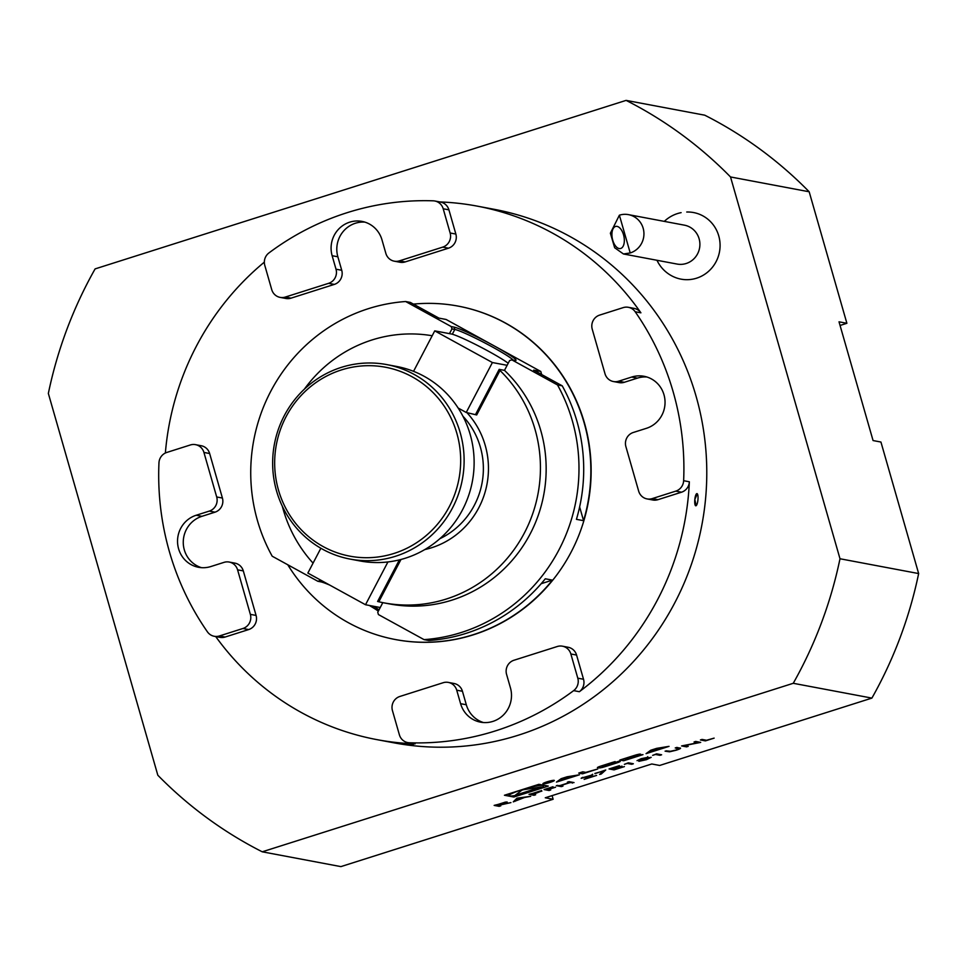 <?xml version="1.0" encoding="UTF-8"?>
<svg xmlns="http://www.w3.org/2000/svg" width="967" height="967" viewBox="0 0 967 967"><rect width="100%" height="100%" fill="white"/><g stroke="black" fill="none" stroke-linecap="round" stroke-linejoin="round"><path stroke-width="1.45" d="M516.982 798.162L530.702 796.337L524.585 797.461L513.272 801.861L516.982 798.162M549.063 790.51L544.058 789.568L553.015 786.727L546.222 789.132L555.578 787.211L548.277 789.519L550.719 789.979L549.063 790.51L545.074 789.241M581.288 778.133L592.747 774.797L587.573 778.024L596.627 775.413L584.153 779.378L591.139 775.329L581.167 778.35M582.775 777.335L583.041 777.976M614.057 769.889L609.053 768.946L619.412 765.659L611.217 768.511L612.752 768.801L621.974 766.142L613.259 768.898L615.193 769.261L624.416 766.601L614.057 769.889L610.056 768.62M647.902 757.209L646.778 758.08L651.19 757.354L646.439 759.675L638.849 761.331L649.582 757.886L642.874 759.47L646.246 757.729L637.048 760.642L641.23 758.66L648.071 757.294M679.886 747.987C681.457 748.107 680.26 748.845 676.296 750.199L669.49 751.818L665.091 751.154L670.482 751.299L675.679 750.138L678.798 748.712L675.22 747.95L676.864 747.418L680.502 748.277M680.115 748.047L678.798 748.712L676.223 747.624M705.414 740.891L700.41 739.948L702.054 739.429L706.551 740.275L714.129 738.123L705.414 740.891L701.413 739.634M575.172 776.15L579.451 774.797L567.097 776.779L561.174 778.665L556.46 782.085L575.172 776.15L574.99 775.51M550.114 782.376A5.935 0.701 164 0 0 554.321 780.466A5.935 0.701 164 0 0 548.422 781.421A5.935 0.701 164 0 0 542.91 783.729A5.935 0.701 164 0 0 550.114 782.376M585.809 772.379L582.75 771.811L578.713 773.092L582.533 773.818L597.775 768.97L585.809 772.379M615.157 761.597A20.948 2.49 164 0 0 610.769 762.927L603.033 765.381A20.948 2.49 164 0 0 598.887 766.758L597.388 767.508L599.588 767.967L602.453 767.423A20.948 2.49 164 0 0 606.853 766.094L614.589 763.64A20.948 2.49 164 0 0 618.723 762.262L620.234 761.5L618.892 761.21L603.251 766.613L601.861 766.323L603.19 765.719L615.157 761.597M637.156 754.611A20.948 2.49 164 0 0 632.756 755.94L619.835 760.038L623.667 760.763L642.982 754.635L639.538 755.058A20.948 2.49 164 0 0 636.83 755.868L636.733 755.843A20.948 2.49 164 0 0 639.223 754.997L640.722 754.248L640.021 754.067L637.156 754.611M656.702 748.349L650.767 750.223L646.065 753.656L669.043 746.355L656.702 748.349M262.238 851.806L340.892 866.613L553.136 799.262L545.267 797.775L651.794 763.978L659.663 765.453L871.896 698.101L793.254 683.294L262.238 851.806A418.445 404.363 100.7 0 1 157.826 775.232L48.35 393.436A418.445 404.363 100.7 0 1 95.104 268.899L626.108 100.387L704.762 115.194A418.445 404.363 100.7 0 1 809.174 191.768L846.887 323.292L839.018 321.818L873.068 440.553L880.937 442.04L918.65 573.564L839.997 558.757A418.445 404.363 100.7 0 1 793.254 683.294M548.277 786.086L538.897 784.322L504.436 795.249L513.828 797.026L548.277 786.086M688.226 746.343L686.582 746.875L681.578 745.932L697.993 742.704L694.052 741.967L695.696 741.447L700.7 742.39L684.298 745.605L688.226 746.343M652.652 755.36L656.617 753.849L661.621 754.792L659.965 755.312L655.481 754.465L652.652 755.36M624.392 764.329L628.357 762.818L633.361 763.761L631.717 764.281L627.22 763.434L624.392 764.329M594.959 773.673L605.753 769.986L601.232 774.023L599.6 774.434L603.468 770.965L594.898 773.431M561.307 786.618L556.303 785.675L560.014 785.542L569.43 782.557L567.375 782.17L569.019 781.65L574.023 782.581L569.938 782.654L560.522 785.639L562.963 786.098L561.307 786.618L557.318 785.361M541.641 791.018L533.337 794.33L535.645 794.765L534.002 795.285L528.997 794.342L541.858 791.127M507.022 801.994L501.861 804.314L510.927 802.61L498.488 805.39L500.797 805.825L499.153 806.345L494.149 805.402L507.228 802.102M626.108 100.387A418.445 404.363 100.7 0 1 730.52 176.961L809.174 191.768M730.52 176.961L839.997 558.757M686.739 212.015A33.881 32.745 100.7 0 1 690.003 212.087A33.881 32.745 100.7 0 1 718.977 254.164A33.881 32.745 100.7 0 1 673.358 276.659M409.379 742.765A271.425 262.287 -79.3 0 0 573.649 690.631A11.314 10.927 -79.3 0 0 577.795 678.181L570.856 653.97A11.314 10.927 -79.3 0 0 557.27 646.512L513.973 660.243A11.314 10.927 -79.3 0 0 506.575 674.374L510.443 687.863A26.858 25.952 100.7 0 1 480.551 722.168A26.858 25.952 100.7 0 1 460.594 703.686L456.726 690.196A11.314 10.927 -79.3 0 0 443.14 682.726L399.842 696.47A11.314 10.927 -79.3 0 0 392.445 710.588L399.383 734.799A11.314 10.927 -79.3 0 0 409.379 742.765L415.109 743.841A271.425 262.287 100.7 0 1 376.804 739.61L393.956 742.837A271.425 262.287 -79.3 0 0 596.53 694.947A271.425 262.287 -79.3 0 0 700.833 415.411A271.425 262.287 -79.3 0 0 494.391 209.355L477.227 206.128A271.425 262.287 100.7 0 1 640.903 312.825L635.174 311.749A11.314 10.927 -79.3 0 0 623.171 307.627L599.637 315.097A11.314 10.927 -79.3 0 0 592.239 329.215L605.004 373.745A11.314 10.927 -79.3 0 0 618.59 381.216L631.705 377.045A26.858 25.952 100.7 0 1 644.034 376.284A26.858 25.952 100.7 0 1 665.018 401.087A26.858 25.952 100.7 0 1 646.415 428.321L633.3 432.479A11.314 10.927 -79.3 0 0 625.891 446.609L638.667 491.139A11.314 10.927 -79.3 0 0 652.254 498.597L657.971 499.673A11.314 10.927 100.7 0 1 652.785 499.999L647.068 498.924M553.136 799.262L552.097 795.611M846.887 323.292L840.069 325.456M918.65 573.564A418.445 404.363 100.7 0 1 871.896 698.101M689.35 481.784A11.314 10.927 100.7 0 1 681.517 492.203L675.788 491.127A11.314 10.927 -79.3 0 0 683.633 480.708L689.35 481.784A271.425 262.287 100.7 0 1 579.378 691.707L573.649 690.631M376.804 739.61A271.425 262.287 100.7 0 1 215.714 636.552M195.515 444.663L201.245 445.739A11.314 10.927 100.7 0 1 209.646 453.523L203.928 452.447A11.314 10.927 -79.3 0 0 190.33 444.977L166.795 452.447A11.314 10.927 -79.3 0 0 158.963 462.867A271.425 262.287 -79.3 0 0 207.409 631.826A11.314 10.927 -79.3 0 0 219.412 635.96L225.13 637.035A11.314 10.927 100.7 0 1 219.944 637.35L214.227 636.274M165.369 453.015A271.425 262.287 100.7 0 1 264.342 262.142M434.799 200.991L440.517 202.067A11.314 10.927 100.7 0 1 448.918 209.851L443.2 208.775A11.314 10.927 -79.3 0 0 433.204 200.822A271.425 262.287 -79.3 0 0 268.935 252.943A11.314 10.927 -79.3 0 0 264.789 265.393L271.727 289.604A11.314 10.927 -79.3 0 0 285.313 297.062L328.611 283.331A11.314 10.927 -79.3 0 0 336.008 269.201L332.14 255.711A26.858 25.952 100.7 0 1 362.033 221.407A26.858 25.952 100.7 0 1 381.989 239.889L385.857 253.39A11.314 10.927 -79.3 0 0 399.456 260.848L442.741 247.117A11.314 10.927 -79.3 0 0 450.138 232.987L455.856 234.062A11.314 10.927 100.7 0 1 448.458 248.193L442.741 247.117M439.731 201.922A271.425 262.287 100.7 0 1 477.227 206.128M683.633 480.708A271.425 262.287 -79.3 0 0 635.174 311.749M401.39 743.732L405.935 744.058C414.638 744.916 415.677 745.11 409.029 744.638L401.39 743.732L409.029 744.638M696.18 505.656L694.826 499.419L697.328 493.835A6.128 1.571 95.5 0 0 694.826 499.419A6.128 1.571 95.5 0 0 696.18 505.656A6.128 1.571 95.5 0 0 697.92 499.999A6.128 1.571 95.5 0 0 697.328 493.835M675.788 491.127L652.254 498.597M243.309 570.905L237.58 569.829A11.314 10.927 -79.3 0 0 229.179 562.045L234.896 563.132A11.314 10.927 100.7 0 1 243.309 570.905L256.074 615.435A11.314 10.927 100.7 0 1 248.676 629.565L225.13 637.035M237.58 569.829L250.356 614.359L256.074 615.435M203.928 452.447L216.693 496.965L222.41 498.041A11.314 10.927 100.7 0 1 215.012 512.172L201.898 516.33A26.858 25.952 100.7 0 0 183.259 542.064A26.858 25.952 100.7 0 0 201.45 567.665M209.646 453.523L222.41 498.041M229.179 562.045A11.314 10.927 -79.3 0 0 223.993 562.371L210.879 566.529A26.858 25.952 100.7 0 1 198.549 567.291A26.858 25.952 100.7 0 1 177.565 542.499A26.858 25.952 100.7 0 1 196.168 515.254L209.295 511.096A11.314 10.927 -79.3 0 0 216.693 496.965M248.676 629.565L242.947 628.49L219.412 635.96M242.947 628.49A11.314 10.927 -79.3 0 0 250.356 614.359M285.313 297.062L291.043 298.15L334.328 284.407L328.611 283.331M399.456 260.848L405.173 261.924L448.458 248.193M443.2 208.775L450.138 232.987M332.14 255.711L337.858 256.787A26.858 25.952 100.7 0 1 364.861 222.108M337.858 256.787L341.726 270.276A11.314 10.927 100.7 0 1 334.328 284.407M291.043 298.15A11.314 10.927 100.7 0 1 285.845 298.465L280.128 297.389M415.109 743.841A11.314 10.927 100.7 0 1 413.513 743.659L407.784 742.583M448.325 682.412L454.043 683.488A11.314 10.927 100.7 0 1 462.444 691.272L466.312 704.762A26.858 25.952 100.7 0 0 483.44 722.542M562.456 646.186L568.173 647.274A11.314 10.927 100.7 0 1 576.574 655.058L570.856 653.97M577.795 678.181L583.524 679.257L576.574 655.058M583.524 679.257A11.314 10.927 100.7 0 1 579.378 691.707M681.517 492.203L657.971 499.673M631.705 377.045L637.434 378.121A26.858 25.952 100.7 0 1 646.863 376.997M637.434 378.121L624.307 382.291A11.314 10.927 100.7 0 1 619.122 382.606L613.404 381.53M628.357 307.301L634.074 308.376A11.314 10.927 100.7 0 1 640.903 312.825M448.918 209.851L455.856 234.062M405.173 261.924A11.314 10.927 100.7 0 1 399.987 262.25L394.258 261.175M395.491 639.55A169.636 163.931 -79.3 0 0 395.624 639.586A169.636 163.931 -79.3 0 0 588.117 503.191A169.636 163.931 -79.3 0 0 458.394 306.152A169.636 163.931 -79.3 0 0 458.249 306.128M619.388 215.194A19.787 19.122 100.7 0 1 628.465 214.638L684.418 225.166A19.787 19.122 100.7 0 1 699.117 238.789A19.787 19.122 100.7 0 1 677.093 264.064L623.449 253.97L630.218 252.967L619.388 215.194L610.382 233.204L614.661 247.757L623.449 253.97M628.465 214.638A19.787 19.122 100.7 0 1 643.164 228.26A19.787 19.122 100.7 0 1 630.218 252.967M612.727 240.203A11.314 5.899 -101.8 0 0 620.439 248.543A11.314 5.899 -101.8 0 0 623.896 236.262A11.314 5.899 -101.8 0 0 615.81 226.399A11.314 5.899 -101.8 0 0 612.727 240.203M444.615 514.637A96.132 92.892 -79.3 0 0 374.434 365.852A96.132 92.892 -79.3 0 0 283.947 504.593A96.132 92.892 -79.3 0 0 444.615 514.637M447.588 516.33A98.96 95.624 100.7 0 1 350.078 559.083A98.96 95.624 100.7 0 1 274.41 444.143A98.96 95.624 100.7 0 1 386.691 364.583A98.96 95.624 100.7 0 1 447.588 516.33M350.078 559.083L360.087 560.969A98.96 95.624 -79.3 0 0 457.596 518.215A98.96 95.624 -79.3 0 0 396.7 366.469L386.691 364.583M439.864 538.704A76.345 73.77 -79.3 0 0 462.915 416.209M424.767 549.582A81.99 79.221 -79.3 0 0 431.572 547.757A81.99 79.221 -79.3 0 0 466.868 412.595M432.176 335.754A135.718 131.137 -79.3 0 0 304.351 389.169M282.316 506.225A135.718 131.137 -79.3 0 0 313.066 563.132M513.235 360.123A33.93 2.635 27.6 0 0 485.289 343.164A33.93 2.635 27.6 0 0 454.816 329.433L451.952 328.901L451.299 326.604L454.164 327.148A35.622 2.768 -152.4 0 1 493.436 345.473L540.795 371.473L533.639 370.131L562.226 385.821L557.5 384.939A169.636 163.931 100.7 0 1 424.078 639.634L378.411 614.553L377.759 612.256L380.249 607.518L365.514 604.738L307.857 573.068L320.863 548.241M365.514 604.738L387.936 561.936M400.991 559.47L378.822 601.776L377.601 601.462L399.383 559.881M458.177 408.05L466.239 412.474L476.683 414.964L475.679 414.251L499.19 369.37L499.999 370.482L476.683 414.964M378.822 601.776A135.718 131.137 -79.3 0 0 384.032 602.876A135.718 131.137 -79.3 0 0 525.71 530.387A135.718 131.137 -79.3 0 0 499.999 370.482M508.207 363.254A33.93 2.635 27.6 0 0 478.895 346.162A33.93 2.635 27.6 0 0 451.468 334.014L434.739 330.871L492.396 362.54L466.239 412.474M434.739 330.871L413.55 371.328M492.396 362.54L507.131 365.308L509.609 360.57L511.845 359.857L514.698 360.401A35.622 2.768 -152.4 0 0 515.786 360.449A35.622 2.768 -152.4 0 0 493.436 345.473L446.089 319.461L438.933 318.119L410.359 302.417L405.632 301.523L451.299 326.604M373.613 606.273A33.93 2.635 -152.4 0 1 379.016 609.851M451.952 328.901L449.474 333.639M320.428 579.97L320.101 580.587L322.301 581.01M329.82 585.132A35.622 2.768 27.6 0 0 320.73 581.832L317.877 581.3L320.101 580.587M378.351 611.12A35.622 2.768 27.6 0 0 369.358 605.463M380.249 607.518L382.799 602.634M384.032 602.876L389.749 603.952A135.718 131.137 -79.3 0 0 531.814 530.69A135.718 131.137 -79.3 0 0 504.484 370.361L507.131 365.308M499.19 369.37L504.484 370.361M405.632 301.523A169.636 163.931 100.7 0 0 257.44 520.536A169.636 163.931 100.7 0 0 272.21 556.218L317.877 581.3M287.767 564.764A169.636 163.931 -79.3 0 0 395.346 639.525A169.636 163.931 -79.3 0 0 552.435 580.127L541.169 583.705M424.078 639.634L428.804 640.517A169.636 163.931 -79.3 0 0 545.291 578.786L552.435 580.127M557.5 384.939L511.845 359.857M579.632 506.926L583.572 520.681L576.429 519.339A169.636 163.931 -79.3 0 0 562.226 385.821M540.795 371.473L541.665 374.543M413.429 304.109A169.636 163.931 100.7 0 1 458.116 306.104A169.636 163.931 100.7 0 1 583.572 520.681M513.477 795.793L513.828 797.026M530.907 791.526A17.998 2.139 164 0 0 543.659 785.712A17.998 2.139 164 0 0 525.77 788.625A17.998 2.139 164 0 0 509.053 795.636A17.998 2.139 164 0 0 530.907 791.526M515.363 795.2L541.46 786.92L522.253 789.894L515.363 795.2M521.878 790.184L523.304 789.737M654.321 749.401L660.316 748.434L652.036 751.057L654.236 749.123M660.123 747.793L660.316 748.434M651.71 749.933L652.036 751.057M664.583 747.08L664.776 747.721M662.081 747.479L662.262 748.12M650.888 750.187L651.299 751.601M649.921 750.839L650.332 752.302M638.752 755.287L638.933 755.916M623.159 758.986L623.667 760.763M624.658 758.902L636.757 755.529L624.549 758.551M582.025 772.041L582.533 773.818M549.824 782.327L553.233 780.768L543.998 783.427L549.824 782.327M550.453 781.276L545.485 782.593L547.322 782.932L552.217 781.384L549.389 781.868L550.549 781.312M546.403 782.412L549.643 781.566L546.367 782.315M572.476 775.909L572.669 776.549M561.295 778.616L561.694 780.031M560.328 779.281L560.739 780.732M564.728 777.831L570.711 776.864L562.443 779.487L564.643 777.553M570.53 776.223L570.711 776.864M562.117 778.362L562.443 779.487M705.898 740.154L705.257 740.347M687.066 746.125L686.582 746.875M686.425 746.331L682.799 745.654M695.068 741.653L697.993 742.704M699.334 742.124L697.908 742.402M669.865 751.226L666.106 750.839M660.449 754.574L659.965 755.312M659.82 754.78L655.977 754.055M647.745 756.665L646.778 758.08M650.851 757.33L649.691 757.91M632.2 763.543L631.717 764.281M631.56 763.737L627.716 763.023M614.541 769.14L613.9 769.345M604.568 770.361L601.232 774.023M582.811 777.456L581.88 777.758M592.59 774.265L590.68 775.776M568.378 781.844L569.43 782.557M572.863 782.363L572.379 783.113M572.222 782.569L569.938 782.654M561.791 785.881L561.162 786.086M549.546 789.761L548.918 789.966M534.485 794.548L534.002 795.285M533.844 794.753L530.001 794.028M541.484 790.474L539.09 791.876M539.949 791.054L531.149 793.919L536.044 793.218L539.9 791.151M516.559 799.419L516.269 800.108M516.112 799.564L515.085 801.292M514.928 800.749L514.142 801.002M517.647 798.029L516.644 799.721L523.207 797.642L518.058 798.307L516.644 799.721M499.637 805.608L499.153 806.345M498.996 805.813L495.152 805.088M506.623 801.969L505.451 802.489M505.27 802.151L496.301 804.979L501.341 804.23L505.33 802.042M196.168 515.254L201.898 516.33M460.594 703.686L466.312 704.762M336.008 269.201L341.726 270.276M618.59 381.216L624.307 382.291M462.444 691.272L456.726 690.196M215.012 512.172L209.295 511.096M454.164 327.148L454.816 329.433L452.314 334.219M320.73 581.832L322.688 581.215M638.982 754.163L639.223 754.997M636.491 754.804L636.685 755.493M618.457 761.343L618.723 762.262M602.163 766.408L602.453 767.423M599.214 766.638L599.588 767.967M681.119 212.643A33.93 33.93 0 0 0 664.305 221.383M656.98 260.28A33.93 33.93 0 0 0 673.322 276.647M508.569 793.943L509.053 795.636M636.54 754.792L636.757 755.529"/></g></svg>
